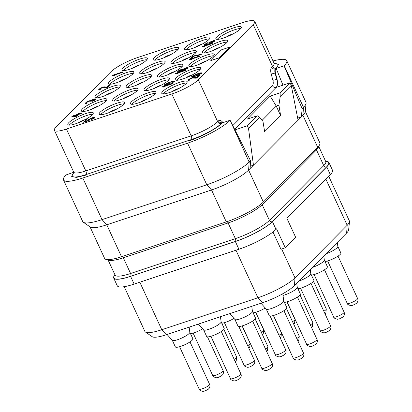 <?xml version="1.0" encoding="UTF-8"?>
<svg xmlns="http://www.w3.org/2000/svg" width="412" height="412" viewBox="0 0 412 412"><rect width="100%" height="100%" fill="white"/><g stroke="black" fill="none" stroke-linecap="round" stroke-linejoin="round"><path stroke-width="0.62" d="M114.922 274.758A30.926 6.324 -24.8 0 0 113.697 278.069L117.266 285.789A30.926 6.324 -24.8 0 0 134.152 284.089L238.929 249.239A30.926 6.324 -24.8 0 0 275.994 229.36L276.529 228.825L285.295 247.797L280.953 249.239L272.981 231.987M285.295 247.797L295.677 237.327L286.912 218.355L330.316 174.606A30.926 6.324 -24.8 0 0 332.499 170.244L328.936 162.524A30.926 6.324 -24.8 0 0 325.614 161.313M113.697 278.069A30.926 6.324 -24.8 0 0 130.589 276.37L235.36 241.52A30.926 6.324 -24.8 0 0 272.43 221.641L326.747 166.886A30.926 6.324 -24.8 0 0 328.936 162.524M124.213 286.68L144.895 331.433A30.926 6.324 -24.8 0 0 145.421 332.031A30.926 6.324 -24.8 0 0 161.782 329.734L257.927 297.758A30.926 6.324 -24.8 0 0 294.997 277.873L347.187 225.271A30.926 6.324 -24.8 0 0 349.489 221.697A30.926 6.324 -24.8 0 0 349.371 220.909L328.719 176.212M145.421 332.031L152.229 336.712A26.672 5.454 -24.8 0 0 166.345 334.729L262.49 302.753A26.672 5.454 -24.8 0 0 294.462 285.604L346.652 232.996A26.672 5.454 -24.8 0 0 348.634 229.911L349.489 221.697M189.144 327.143L189.829 332.278A9.646 1.972 155.2 0 1 177.551 339.72A9.646 1.972 155.2 0 1 172.35 340.353L167.071 334.487M189.819 332.211L192.878 338.829A9.646 1.972 155.2 0 1 180.636 346.394A9.646 1.972 155.2 0 1 175.368 346.925L172.309 340.307M202.653 328.822A9.646 1.972 155.2 0 1 194.16 332.757A9.646 1.972 155.2 0 1 190.478 333.643M233.965 318.409A9.646 1.972 155.2 0 1 225.467 322.344A9.646 1.972 155.2 0 1 221.79 323.229M220.451 316.73L221.136 321.865A9.646 1.972 155.2 0 1 208.858 329.306A9.646 1.972 155.2 0 1 203.662 329.94L198.378 324.074M221.131 321.798L224.185 328.416A9.646 1.972 155.2 0 1 211.943 335.981A9.646 1.972 155.2 0 1 206.675 336.511L203.616 329.894M251.763 306.317L252.448 311.451A9.646 1.972 155.2 0 1 240.165 318.893A9.646 1.972 155.2 0 1 234.969 319.527L229.685 313.661M252.438 311.384L255.497 318.002A9.646 1.972 155.2 0 1 243.25 325.568A9.646 1.972 155.2 0 1 237.982 326.093L234.928 319.48M265.271 307.996A9.646 1.972 155.2 0 1 256.779 311.93A9.646 1.972 155.2 0 1 253.097 312.816M337.315 242.405L337.861 246.5A9.646 1.972 155.2 0 1 326.021 253.792M337.85 246.438L340.909 253.056A9.646 1.972 155.2 0 1 328.663 260.616A9.646 1.972 155.2 0 1 324.986 261.496M323.786 256.043L324.332 260.137A9.646 1.972 155.2 0 1 312.492 267.429M324.326 260.07L327.38 266.688A9.646 1.972 155.2 0 1 315.139 274.248A9.646 1.972 155.2 0 1 311.457 275.134M296.738 283.312L297.284 287.401A9.646 1.972 155.2 0 1 285.001 294.843A9.646 1.972 155.2 0 1 283.008 295.425M297.273 287.339L300.333 293.957A9.646 1.972 155.2 0 1 288.086 301.517A9.646 1.972 155.2 0 1 284.404 302.403M282.781 293.73L283.755 301.038A9.646 1.972 155.2 0 1 271.477 308.48A9.646 1.972 155.2 0 1 266.276 309.113L260.997 303.247M283.744 300.971L286.803 307.589A9.646 1.972 155.2 0 1 274.562 315.154A9.646 1.972 155.2 0 1 269.293 315.68L266.234 309.067M310.262 269.675L310.808 273.769A9.646 1.972 155.2 0 1 298.968 281.061M310.797 273.707L313.856 280.32A9.646 1.972 155.2 0 1 301.615 287.885A9.646 1.972 155.2 0 1 297.933 288.766M90.032 226.858L104.627 258.437A30.926 6.324 -24.8 0 0 121.514 256.743L226.291 221.893A30.926 6.324 -24.8 0 0 263.356 202.009L317.678 147.259A30.926 6.324 -24.8 0 0 319.861 142.897L305.271 111.317M297.66 118.12L301.383 116.879L302.923 115.329A30.926 6.324 -24.8 0 0 305.225 111.755L306.111 103.216A35.344 7.225 155.2 0 1 303.479 107.3L302.135 108.655L301.383 116.879L248.606 170.084L263.356 202.009M250.249 166.257L253.457 165.191L248.518 128.462L247.38 125.773L234.953 129.904M298.072 120.222L291.269 85.372L289.986 82.827L280.078 92.813L270.221 96.094L247.427 119.068L257.289 115.787L259.56 117.332L248.518 128.462M259.56 117.332L262.938 121.267L264.643 131.67L280.618 115.566L278.914 105.163L276.205 106.064L280.618 115.566M291.269 85.372L280.222 96.506L278.914 105.163M189.118 140.842L189.129 140.837C201.174 136.923 216.815 128.534 221.769 123.332L222.99 122.256L223.87 122.343M221.769 123.332C216.83 128.523 201.164 136.928 189.129 140.837M250.141 168.534L250.506 160.695L249.162 162.05L230.092 120.273L222.202 122.9M229.932 120.433A35.344 7.225 155.2 0 1 187.568 143.16L82.797 178.005A35.344 7.225 155.2 0 1 63.494 179.946A35.344 7.225 155.2 0 1 65.992 174.961L73.789 172.262M73.609 172.613L71.698 176.47L76.354 177.428L86.556 174.956L76.349 177.428L71.693 176.47L73.83 172.386M250.506 160.695L230.092 120.273M121.514 256.743L106.765 224.813L102.027 219.622A35.344 7.225 155.2 0 1 83.322 222.248L90.398 227.11A30.926 6.324 -24.8 0 0 106.765 224.813L211.536 189.963A30.926 6.324 -24.8 0 0 248.606 170.084L249.162 162.05A35.344 7.225 155.2 0 1 206.798 184.777L187.568 143.16M273.017 60.955A35.344 7.225 155.2 0 1 286.747 60.698A35.344 7.225 155.2 0 1 284.249 65.683L276.2 68.469L278.563 64.221L274.052 63.201L278.563 64.215L276.632 68.031M234.629 129.26L276.117 87.442A8.837 4.161 71.6 0 0 276.761 79.356L275.077 73.032A4.419 2.081 -108.4 0 1 275.396 68.989L276.2 68.469L282.967 85.166M286.747 60.698L305.977 102.315A35.344 7.225 155.2 0 1 306.111 103.216M284.089 65.843L302.135 108.655M289.986 82.827L276.308 87.38C277.673 85.789 277.92 83.085 277.044 79.258L275.458 72.903C275.02 70.993 275.144 69.638 275.829 68.845M280.078 92.813L280.222 96.506M257.289 115.787L247.38 125.773M198.321 79.799L253.174 24.514A22.088 4.517 -24.8 0 0 254.734 21.398A22.088 4.517 -24.8 0 0 242.673 22.608L137.284 57.665A22.088 4.517 -24.8 0 0 110.802 71.863L55.955 127.154A22.088 4.517 -24.8 0 0 54.389 130.269A22.088 4.517 -24.8 0 0 66.456 129.054L171.845 94.003A22.088 4.517 -24.8 0 0 198.321 79.799L217.67 121.674L218.468 120.87A7.365 3.466 -108.4 0 1 222.732 122.343M85.608 113.619A13.987 2.858 155.2 0 1 93.246 112.852A13.987 2.858 155.2 0 1 75.489 123.821A13.987 2.858 155.2 0 1 67.846 124.589A13.987 2.858 155.2 0 1 85.608 113.619M99.132 99.987A13.987 2.858 155.2 0 1 106.775 99.22A13.987 2.858 155.2 0 1 89.013 110.184A13.987 2.858 155.2 0 1 81.375 110.957A13.987 2.858 155.2 0 1 99.132 99.987M112.661 86.355A13.987 2.858 155.2 0 1 120.299 85.583A13.987 2.858 155.2 0 1 102.542 96.552A13.987 2.858 155.2 0 1 94.899 97.32A13.987 2.858 155.2 0 1 112.661 86.355M126.185 72.718A13.987 2.858 155.2 0 1 133.828 71.951A13.987 2.858 155.2 0 1 116.066 82.915A13.987 2.858 155.2 0 1 108.428 83.688A13.987 2.858 155.2 0 1 126.185 72.718M139.714 59.086A13.987 2.858 155.2 0 1 147.352 58.313A13.987 2.858 155.2 0 1 129.595 69.283A13.987 2.858 155.2 0 1 121.952 70.05A13.987 2.858 155.2 0 1 139.714 59.086M171.021 48.673A13.987 2.858 155.2 0 1 178.659 47.9A13.987 2.858 155.2 0 1 160.901 58.87A13.987 2.858 155.2 0 1 153.264 59.637A13.987 2.858 155.2 0 1 171.021 48.673M157.492 62.305A13.987 2.858 155.2 0 1 165.135 61.537A13.987 2.858 155.2 0 1 147.378 72.502A13.987 2.858 155.2 0 1 139.735 73.274A13.987 2.858 155.2 0 1 157.492 62.305M143.968 75.942A13.987 2.858 155.2 0 1 151.611 75.169A13.987 2.858 155.2 0 1 133.849 86.139A13.987 2.858 155.2 0 1 126.211 86.906A13.987 2.858 155.2 0 1 143.968 75.942M130.439 89.574A13.987 2.858 155.2 0 1 138.082 88.807A13.987 2.858 155.2 0 1 120.325 99.771A13.987 2.858 155.2 0 1 112.682 100.543A13.987 2.858 155.2 0 1 130.439 89.574M116.915 103.206A13.987 2.858 155.2 0 1 124.558 102.439A13.987 2.858 155.2 0 1 106.796 113.408A13.987 2.858 155.2 0 1 99.158 114.175A13.987 2.858 155.2 0 1 116.915 103.206M148.222 92.793A13.987 2.858 155.2 0 1 155.865 92.025A13.987 2.858 155.2 0 1 138.108 102.995A13.987 2.858 155.2 0 1 130.465 103.762A13.987 2.858 155.2 0 1 148.222 92.793M161.751 79.161A13.987 2.858 155.2 0 1 169.389 78.393A13.987 2.858 155.2 0 1 151.631 89.358A13.987 2.858 155.2 0 1 143.994 90.125A13.987 2.858 155.2 0 1 161.751 79.161M175.275 65.523A13.987 2.858 155.2 0 1 182.918 64.756A13.987 2.858 155.2 0 1 165.16 75.726A13.987 2.858 155.2 0 1 157.518 76.493A13.987 2.858 155.2 0 1 175.275 65.523M188.804 51.891A13.987 2.858 155.2 0 1 196.442 51.124A13.987 2.858 155.2 0 1 178.684 62.088A13.987 2.858 155.2 0 1 171.042 62.861A13.987 2.858 155.2 0 1 188.804 51.891M202.328 38.259A13.987 2.858 155.2 0 1 209.971 37.487A13.987 2.858 155.2 0 1 192.213 48.456A13.987 2.858 155.2 0 1 184.571 49.224A13.987 2.858 155.2 0 1 202.328 38.259M233.64 27.846A13.987 2.858 155.2 0 1 241.278 27.074A13.987 2.858 155.2 0 1 223.52 38.043A13.987 2.858 155.2 0 1 215.878 38.81A13.987 2.858 155.2 0 1 233.64 27.846M220.111 41.478A13.987 2.858 155.2 0 1 227.754 40.711A13.987 2.858 155.2 0 1 209.991 51.675A13.987 2.858 155.2 0 1 202.354 52.448A13.987 2.858 155.2 0 1 220.111 41.478M206.587 55.11A13.987 2.858 155.2 0 1 214.225 54.343A13.987 2.858 155.2 0 1 196.467 65.312A13.987 2.858 155.2 0 1 188.825 66.08A13.987 2.858 155.2 0 1 206.587 55.11M193.058 68.747A13.987 2.858 155.2 0 1 200.701 67.98A13.987 2.858 155.2 0 1 182.938 78.944A13.987 2.858 155.2 0 1 175.301 79.712A13.987 2.858 155.2 0 1 193.058 68.747M179.534 82.379A13.987 2.858 155.2 0 1 187.172 81.612A13.987 2.858 155.2 0 1 169.414 92.582A13.987 2.858 155.2 0 1 161.772 93.349A13.987 2.858 155.2 0 1 179.534 82.379M71.863 116.545L75.885 116.508L77.142 116.086L78.847 114.371L81.787 113.393L82.153 112.831L79.212 113.81L79.923 113.094L78.666 113.511L77.956 114.227L72.291 116.112L71.863 116.545L75.823 116.375L77.085 115.957L78.79 114.237L82.153 112.831M79.495 113.717L79.923 113.094M85.212 103.232L85.408 103.51L86.731 103.309L87.087 102.954L86.329 102.809L86.474 102.526L87.957 101.455L89.847 100.827L90.125 100.832L89.831 101.409L90.671 101.131L94.044 99.287L94.672 99.22L94.595 99.586L92.2 101.146L91.845 101.507L92.545 101.223L95.146 99.735L95.785 98.947L94.956 98.792L87.05 101.661L85.212 103.232L85.902 103.386L87.025 102.82M86.438 102.851L88.019 101.589L90.12 100.961M89.831 101.409L94.672 99.22M91.845 101.507L94.714 100.224L95.785 98.947M99.75 89.43L100.698 88.523L102.521 87.674L106.476 87.797L107.527 87.447L110.019 84.743L108.969 85.088L106.981 87.097L104.143 86.839L102.887 87.112L100.435 88.168L98.808 89.383L98.659 89.96L99.982 89.759L100.337 89.399L99.642 89.394L100.075 88.817L102.459 87.545L106.414 87.668L107.465 87.318L110.019 84.743M98.525 89.811L99.277 90.099L100.337 89.399M112.512 75.566L113.619 75.638L115.298 75.082L114.191 75.01L122.374 72.291L122.802 71.858L112.94 75.139L112.512 75.566L113.558 75.509L115.236 74.953M114.742 74.979L122.436 72.419L122.802 71.858M89.255 119.877L90.841 118.63L93.895 117.693M90.892 119.804L93.972 118.45L94.961 117.595L94.77 117.029L91.207 118.069L88.606 119.557L88.034 120.273L88.307 120.422L84.954 121.54L87.009 119.465L85.964 119.815L83.548 122.246L89.002 120.433L89.656 119.207L92.252 117.863L93.926 117.595L92.932 118.599L91.32 119.377L90.892 119.804L91.871 119.382L93.91 118.321L95.043 117.178M85.238 121.447L87.009 119.465M83.548 122.246L89.064 120.561L89.502 119.933M162.261 87.025L163.363 87.097L165.042 86.541L163.94 86.469L172.123 83.749L172.551 83.317L162.689 86.597L162.261 87.025L163.307 86.968L164.98 86.412M164.486 86.438L172.185 83.878L172.551 83.317M170.949 83.368L174.312 81.73L174.683 81.025L173.782 80.943L168.467 82.611L165.243 84.166L164.321 84.949L164.45 85.387L166.824 84.841L170.048 83.286L170.97 82.498L171.114 82.215L170.702 82.06L173.56 81.447L170.949 83.368L173.689 82.029L174.683 81.025M164.177 85.238L165.135 85.454L168.075 84.475L170.11 83.415L171.114 82.215M170.918 82.142L173.56 81.555M175.574 73.609L176.676 73.681L178.355 73.12L177.253 73.048L185.436 70.328L185.863 69.896L176.001 73.176L175.574 73.609L176.619 73.547L178.298 72.991M177.799 73.017L185.498 70.457L185.863 69.896M177.562 71.75L177.896 72.028L179.22 71.827L182.022 70.56L183.973 70.292L187.558 68.382L188.124 67.666L187.378 67.383L183.381 68.995L181.574 69.262L178.556 70.746L177.562 71.75L178.252 71.904L181.965 70.426L183.912 70.164L186.93 68.68L188.068 67.537M189.422 59.652L190.524 59.725L192.203 59.163L191.101 59.091L199.707 55.944L189.844 59.22L189.422 59.652L190.462 59.591L192.141 59.034M191.647 59.06L199.341 56.501L199.707 55.944M190.416 58.648L191.523 58.432L193.655 56.284L201.046 54.786L201.411 54.224L192.97 56.073L190.416 58.648L191.462 58.298L193.594 56.156L200.984 54.652L201.411 54.224M202.199 46.767L203.307 46.839L204.985 46.283L203.878 46.211L212.489 43.059L202.627 46.34L202.199 46.767L203.245 46.711L204.924 46.149M204.429 46.18L212.123 43.62L212.489 43.059M205.372 44.511L207.916 42.565L204.615 44.336L204.187 44.908L204.522 45.191L211.65 42.961L214.611 41.112L214.693 40.695L213.792 40.613L209.801 42.081L207.9 43.435L208.008 43.924M189.386 79.83L190.334 78.919L192.157 78.074L196.112 78.198L197.163 77.847L199.655 75.139L198.61 75.489L196.622 77.492L193.779 77.24L192.522 77.513L190.071 78.568L188.449 79.779L188.294 80.361L189.618 80.16L189.973 79.799L189.278 79.789L189.711 79.217L192.095 77.945L196.05 78.064L197.101 77.719L199.655 75.139M188.16 80.211L188.912 80.495L189.973 79.799M191.425 76.92L192.873 77.07L197.42 75.602L201.561 73.413L201.72 72.919L201.03 72.764L196.905 73.944L192.275 76.06L191.425 76.92L191.698 77.07L194.351 76.524L199.042 74.773L201.72 72.919M210.81 60.569L219.498 57.829L230.087 46.963L221.46 49.837L210.81 60.569L219.436 57.701L230.087 46.963M69.242 125.135A13.987 2.858 -24.8 0 1 86.515 115.587A13.987 2.858 155.2 0 1 92.757 114.268M82.771 111.503A13.987 2.858 -24.8 0 1 100.039 101.949A13.987 2.858 155.2 0 1 106.286 100.636M96.295 97.865A13.987 2.858 -24.8 0 1 113.568 88.317A13.987 2.858 155.2 0 1 119.81 86.999M109.824 84.233A13.987 2.858 -24.8 0 1 127.092 74.68A13.987 2.858 155.2 0 1 133.339 73.367M123.348 70.596A13.987 2.858 -24.8 0 1 140.621 61.048A13.987 2.858 155.2 0 1 146.863 59.735M154.66 60.183A13.987 2.858 -24.8 0 1 171.928 50.635A13.987 2.858 155.2 0 1 178.175 49.322M141.131 73.82A13.987 2.858 -24.8 0 1 158.404 64.267A13.987 2.858 155.2 0 1 164.645 62.954M127.607 87.452A13.987 2.858 -24.8 0 1 144.875 77.904A13.987 2.858 155.2 0 1 151.122 76.586M114.078 101.089A13.987 2.858 -24.8 0 1 131.351 91.536A13.987 2.858 155.2 0 1 137.593 90.223M100.554 114.721A13.987 2.858 -24.8 0 1 117.822 105.168A13.987 2.858 155.2 0 1 124.069 103.855M131.861 104.308A13.987 2.858 -24.8 0 1 149.129 94.755A13.987 2.858 155.2 0 1 155.375 93.442M145.39 90.671A13.987 2.858 -24.8 0 1 162.658 81.123A13.987 2.858 155.2 0 1 168.899 79.81M158.914 77.039A13.987 2.858 -24.8 0 1 176.182 67.491A13.987 2.858 155.2 0 1 182.428 66.172M172.443 63.407A13.987 2.858 -24.8 0 1 189.711 53.854A13.987 2.858 155.2 0 1 195.952 52.54M185.967 49.77A13.987 2.858 -24.8 0 1 203.234 40.221A13.987 2.858 155.2 0 1 209.481 38.908M217.273 39.356A13.987 2.858 -24.8 0 1 234.546 29.808A13.987 2.858 155.2 0 1 240.788 28.49M203.749 52.994A13.987 2.858 -24.8 0 1 221.017 43.44A13.987 2.858 155.2 0 1 227.264 42.127M190.22 66.626A13.987 2.858 -24.8 0 1 207.493 57.077A13.987 2.858 155.2 0 1 213.735 55.759M176.697 80.258A13.987 2.858 -24.8 0 1 193.964 70.71A13.987 2.858 155.2 0 1 200.211 69.396M163.167 93.895A13.987 2.858 -24.8 0 1 180.441 84.342A13.987 2.858 155.2 0 1 186.682 83.028M76.323 115.875L73.542 115.983L77.528 114.66L76.323 115.875M74.057 115.963L77.307 114.886M168.745 82.76L169.996 82.632L169.497 83.281L166.546 84.692L165.294 84.82L165.794 84.172L169.301 82.621M169.363 82.755L169.991 82.74M165.356 84.841L166.278 84.017L168.802 82.894M186.518 68.531L184.267 69.803L182.877 69.932L185.482 68.155L186.739 67.882L186.518 68.531M179.04 70.823L181.635 69.484L182.47 69.494L182.109 69.994L179.514 71.338L178.679 71.328L179.534 70.467M182.954 70.014L184.494 68.778L186.857 68.073M179.591 70.601L182.434 69.602M178.777 71.348L179.096 70.957M214.611 41.112L214.693 40.695M214.255 41.473L214.549 40.984M213.689 41.9L214.194 41.344M212.705 42.467L213.627 41.772M211.65 42.961L212.643 42.338M210.46 43.456L211.593 42.833M208.92 44.012L210.398 43.322M207.452 44.501L208.858 43.883M206.057 44.918L207.391 44.372M205.15 45.124L205.995 44.79M204.522 45.191L205.088 44.996M204.187 44.908L204.46 45.057M207.622 43.054L207.916 42.565M206.85 43.409L207.56 42.925M206.221 43.76L206.793 43.275M205.794 44.048L206.16 43.631M205.372 44.475L205.737 43.914M207.751 43.724L208.168 43.873L206.561 44.362L205.31 44.347M210.99 41.736L213.571 41.118L211.248 42.755L209.358 43.384L208.879 43.157L211.691 41.452M211.753 41.586L213.571 41.226M208.935 43.327L211.052 41.864M194.917 76.096L192.543 76.498L193.887 75.427L198.229 73.743L200.598 73.341L199.254 74.412L194.917 76.096M192.651 76.539L195.489 74.855L200.551 73.434M270.221 96.094L276.205 106.064M262.125 120.319L276.241 106.095M83.322 222.248A35.344 7.225 155.2 0 1 82.724 221.563L63.494 179.946M82.797 178.005L102.027 219.622L206.798 184.777L211.536 189.963L226.291 221.893M272.43 221.641L275.994 229.36M326.747 166.886L330.316 174.606M281.659 249.008L294.997 277.873L294.462 285.604M325.851 179.102L347.187 225.271L346.652 232.996M139.822 282.205L161.782 329.734L166.345 334.729M235.968 250.228L257.927 297.758L262.49 302.753M189.994 341.914L209.579 384.298A5.732 1.174 155.2 0 1 202.302 388.794A5.732 1.174 -24.8 0 1 199.171 389.108L179.581 346.719M207.493 336.877L223.103 370.666A5.732 1.174 155.2 0 1 215.826 375.162A5.732 1.174 -24.8 0 1 212.695 375.476L193.11 333.087M223.855 329.384L236.632 357.029A5.732 1.174 155.2 0 1 234.16 359.331M242.086 325.928L250.156 343.397A5.732 1.174 155.2 0 1 247.689 345.699M255.61 312.291L263.685 329.765A5.732 1.174 155.2 0 1 261.213 332.062M286.917 301.878L294.992 319.352A5.732 1.174 155.2 0 1 292.52 321.648M273.393 315.515L281.463 332.984A5.732 1.174 155.2 0 1 278.996 335.286M255.167 318.97L267.939 346.616A5.732 1.174 155.2 0 1 265.467 348.918M238.8 326.464L254.41 360.253A5.732 1.174 155.2 0 1 247.133 364.749A5.732 1.174 -24.8 0 1 244.002 365.063L224.416 322.673M221.301 331.495L240.886 373.885A5.732 1.174 155.2 0 1 233.609 378.381A5.732 1.174 -24.8 0 1 230.478 378.695L210.893 336.305M252.608 321.082L272.193 363.472A5.732 1.174 155.2 0 1 264.916 367.968A5.732 1.174 -24.8 0 1 261.785 368.282L242.199 325.892M270.107 316.05L285.722 349.839A5.732 1.174 155.2 0 1 278.445 354.33A5.732 1.174 -24.8 0 1 275.314 354.65L255.728 312.26M286.474 308.557L299.246 336.202A5.732 1.174 155.2 0 1 296.779 338.504M299.998 294.925L312.775 322.57A5.732 1.174 155.2 0 1 310.303 324.872M313.527 281.288L326.299 308.938A5.732 1.174 155.2 0 1 323.832 311.235M338.02 256.135L357.611 298.52A5.732 1.174 155.2 0 1 350.329 303.016A5.732 1.174 -24.8 0 1 347.203 303.33L327.612 260.945M324.496 269.767L344.082 312.157A5.732 1.174 155.2 0 1 336.805 316.653A5.732 1.174 -24.8 0 1 333.674 316.967L314.088 274.577M297.443 297.037L317.029 339.426A5.732 1.174 155.2 0 1 309.752 343.917A5.732 1.174 -24.8 0 1 306.621 344.236L287.035 301.847M283.919 310.669L303.505 353.058A5.732 1.174 155.2 0 1 296.228 357.554A5.732 1.174 -24.8 0 1 293.097 357.868L273.506 315.479M310.972 283.404L330.558 325.789A5.732 1.174 155.2 0 1 323.281 330.285A5.732 1.174 -24.8 0 1 320.15 330.599L300.559 288.209M235.36 241.52L238.929 249.239M114.989 274.897A30.632 6.262 -24.8 0 0 130.692 276.261L235.468 241.411A30.632 6.262 -24.8 0 0 272.183 221.723L326.5 166.968A30.632 6.262 -24.8 0 0 325.681 161.458M130.589 276.37L134.152 284.089M326.5 166.968A2.209 1.895 44.8 0 1 323.744 165.619A28.423 5.809 -24.8 0 0 325.753 161.612L325.835 161.859M272.183 221.723A2.209 1.895 44.8 0 1 269.427 220.374L323.744 165.619L316.488 149.917A28.423 5.809 -24.8 0 0 318.6 146.255M235.468 241.411A2.209 1.04 71.6 0 0 235.36 238.646A28.423 5.809 -24.8 0 0 269.427 220.374L262.171 204.671A2.209 1.895 44.8 0 1 262.022 203.26M130.692 276.261A2.209 1.04 71.6 0 0 130.583 273.496L235.36 238.646L228.104 222.944A2.209 1.04 71.6 0 0 226.605 221.651M115.195 275.278L115.061 275.056A28.423 5.809 -24.8 0 0 130.583 273.496L123.327 257.788A2.209 1.04 71.6 0 0 122.204 256.511M316.308 148.634A2.209 1.895 44.8 0 0 316.488 149.917L262.171 204.671A28.423 5.809 -24.8 0 1 228.104 222.944L123.327 257.788A28.423 5.809 -24.8 0 1 108.006 259.653M284.249 65.683L303.479 107.3L302.923 115.329L317.678 147.259M73.887 172.623A25.034 5.119 -24.8 0 0 85.948 174.621L191.338 139.565A25.034 5.119 -24.8 0 0 221.347 123.471L222.573 122.524M275.458 72.903L275.077 73.032A2.946 0.33 -14.9 0 1 271.184 73.928A7.365 3.466 -108.4 0 1 271.724 67.192A2.946 2.529 44.8 0 0 275.396 68.989L276.195 68.181A25.034 5.119 -24.8 0 0 274.356 63.695M232.79 125.614L272.445 85.645A2.946 2.529 44.8 0 0 276.117 87.442L276.308 87.38M272.445 85.645A5.892 2.776 71.6 0 0 272.873 80.252A2.946 0.33 -14.9 0 0 276.761 79.356L277.044 79.258M218.468 120.87A2.946 2.529 44.8 0 0 222.145 122.668A4.419 2.081 -108.4 0 1 222.562 122.4L221.924 122.431L222.197 122.616M221.347 123.471A2.946 2.529 44.8 0 1 217.67 121.674A22.088 4.517 -24.8 0 1 191.194 135.872L171.845 94.003M191.338 139.565A2.946 1.385 71.6 0 0 191.194 135.872L85.804 170.928L66.456 129.054M85.948 174.621A2.946 1.385 71.6 0 0 85.804 170.928A22.088 4.517 -24.8 0 1 73.738 172.144L54.389 130.269M276.195 68.181A2.946 2.529 44.8 0 1 272.523 66.383A22.088 4.517 -24.8 0 0 274.083 63.268L274.85 64.081M271.724 67.192L272.523 66.383L253.174 24.514M272.873 80.252L271.184 73.928M85.145 119.629A5.634 1.154 155.2 0 0 84.1 119.938A5.634 1.154 -24.8 0 0 78.259 122.812M98.674 105.992A5.634 1.154 155.2 0 0 97.623 106.306A5.634 1.154 -24.8 0 0 91.783 109.175M112.198 92.36A5.634 1.154 155.2 0 0 111.147 92.669A5.634 1.154 -24.8 0 0 105.312 95.543M125.727 78.728A5.634 1.154 155.2 0 0 124.676 79.037A5.634 1.154 -24.8 0 0 118.836 81.911M139.251 65.091A5.634 1.154 155.2 0 0 138.2 65.4A5.634 1.154 -24.8 0 0 132.365 68.274M170.563 54.678A5.634 1.154 155.2 0 0 169.512 54.987A5.634 1.154 -24.8 0 0 163.672 57.86M157.034 68.31A5.634 1.154 155.2 0 0 155.983 68.624A5.634 1.154 -24.8 0 0 150.143 71.497M143.51 81.947A5.634 1.154 155.2 0 0 142.459 82.256A5.634 1.154 -24.8 0 0 136.619 85.13M129.981 95.579A5.634 1.154 155.2 0 0 128.93 95.893A5.634 1.154 -24.8 0 0 123.095 98.762M116.457 109.216A5.634 1.154 155.2 0 0 115.406 109.525A5.634 1.154 -24.8 0 0 109.566 112.399M147.764 98.803A5.634 1.154 155.2 0 0 146.713 99.112A5.634 1.154 -24.8 0 0 140.873 101.985M161.288 85.166A5.634 1.154 155.2 0 0 160.242 85.48A5.634 1.154 -24.8 0 0 154.402 88.348M174.817 71.534A5.634 1.154 155.2 0 0 173.766 71.843A5.634 1.154 -24.8 0 0 167.926 74.716M188.341 57.896A5.634 1.154 155.2 0 0 187.295 58.21A5.634 1.154 -24.8 0 0 181.455 61.079M201.87 44.264A5.634 1.154 155.2 0 0 200.819 44.573A5.634 1.154 -24.8 0 0 194.979 47.447M233.177 33.851A5.634 1.154 155.2 0 0 232.126 34.16A5.634 1.154 -24.8 0 0 226.291 37.034M219.653 47.483A5.634 1.154 155.2 0 0 218.602 47.797A5.634 1.154 -24.8 0 0 212.762 50.666M206.124 61.12A5.634 1.154 155.2 0 0 205.073 61.429A5.634 1.154 -24.8 0 0 199.238 64.303M192.6 74.752A5.634 1.154 155.2 0 0 191.549 75.066A5.634 1.154 -24.8 0 0 185.709 77.935M179.071 88.389A5.634 1.154 155.2 0 0 178.025 88.698A5.634 1.154 -24.8 0 0 172.185 91.572M209.579 384.298C210.182 385.591 210.032 386.94 209.131 388.346L208.199 389.299L204.888 391.024L202.936 391.4C200.345 390.741 199.089 389.979 199.171 389.108M223.103 370.666C223.711 371.954 223.562 373.303 222.655 374.714L221.723 375.662L218.412 377.392L216.465 377.768C213.869 377.109 212.613 376.341 212.695 375.476M236.632 357.029L236.179 361.077L235.365 361.937M250.156 343.397L249.708 347.445L248.889 348.3M263.685 329.765L263.232 333.813L262.418 334.668M294.992 319.352L294.544 323.399L293.725 324.254M281.463 332.984L281.015 337.031L280.201 337.886M267.939 346.616L267.491 350.663L266.672 351.524M254.41 360.253C255.018 361.54 254.868 362.89 253.962 364.301L253.035 365.248L249.724 366.979L247.772 367.355C245.181 366.695 243.925 365.928 244.002 365.063M240.886 373.885C241.494 375.178 241.344 376.527 240.438 377.933L239.506 378.886L236.194 380.611L234.248 380.987C231.652 380.327 230.396 379.565 230.478 378.695M272.193 363.472C272.801 364.764 272.651 366.113 271.745 367.519L270.813 368.472L267.501 370.197L265.555 370.573C262.964 369.914 261.708 369.152 261.785 368.282M285.722 349.839C286.325 351.127 286.175 352.476 285.274 353.887L284.342 354.835L281.03 356.565L279.084 356.941C276.488 356.282 275.231 355.515 275.314 354.65M299.246 336.202L298.798 340.25L297.984 341.11M312.775 322.57L312.327 326.618L311.508 327.473M326.299 308.938L325.851 312.981L325.032 313.841M357.611 298.52C358.213 299.812 358.064 301.162 357.158 302.568L356.231 303.52L352.919 305.246L350.967 305.622C348.377 304.962 347.12 304.2 347.203 303.33M344.082 312.157C344.69 313.444 344.54 314.794 343.634 316.205L342.702 317.152L339.39 318.883L337.443 319.259C334.848 318.6 333.591 317.832 333.674 316.967M317.029 339.426C317.637 340.714 317.487 342.063 316.581 343.474L315.649 344.422L312.337 346.152L310.391 346.523C307.795 345.869 306.538 345.102 306.621 344.236M303.505 353.058C304.108 354.351 303.958 355.695 303.057 357.106L302.125 358.059L298.813 359.784L296.861 360.16C294.271 359.501 293.014 358.739 293.097 357.868M330.558 325.789C331.16 327.082 331.011 328.431 330.105 329.837L329.178 330.79L325.866 332.515L323.914 332.891C321.324 332.232 320.067 331.469 320.15 330.599M325.753 161.612L318.636 146.208M115.061 275.056L107.944 259.653M222.562 122.4L222.99 122.256M73.861 173.251L73.738 172.144M274.083 63.268L254.734 21.398"/></g></svg>
